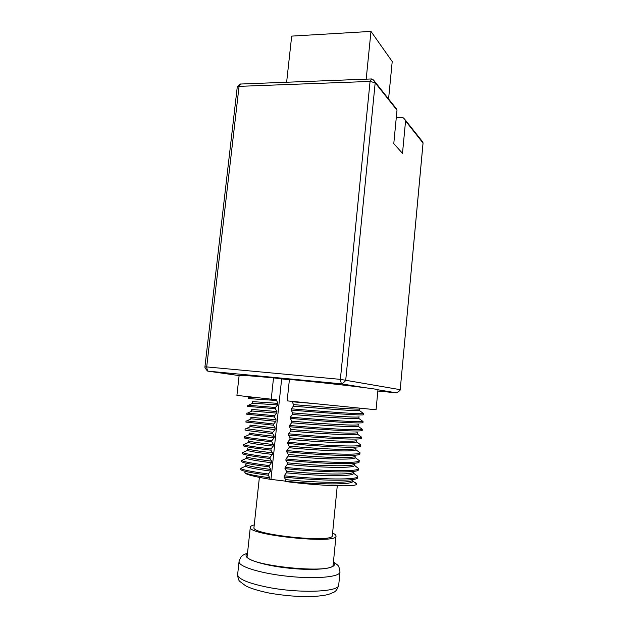 <?xml version="1.0" encoding="UTF-8"?>
<svg xmlns="http://www.w3.org/2000/svg" width="628" height="628" viewBox="0 0 628 628"><rect width="100%" height="100%" fill="white"/><g stroke="black" fill="none" stroke-linecap="round" stroke-linejoin="round"><path stroke-width="0.94" d="M396.284 117.624L402.383 117.499C402.933 117.436 403.867 118.213 405.17 119.846L405.562 120.945L402.493 153.326L393.78 143.631L396.998 110.183L395.609 107.82M204.932 366.838C204.194 367.035 207.703 371.713 207.946 371.124L208.119 371.172C207.35 370.23 206.879 368.809 206.698 366.917L204.932 366.838L237.188 87.614L241.066 84.011M371.611 78.955L370.073 81.428L375.191 82.794L374.72 81.514C373.283 79.756 372.271 78.916 371.682 79.002M421.788 140.758L423.052 142.909L400.217 389.674L340.368 379.359L341.342 383.834C341.53 384.65 346.468 380.333 345.745 379.979L375.191 82.794L396.998 110.183M400.193 389.674C399.345 391.213 398.121 392.264 396.504 392.838L377.844 391.032M405.562 120.945L423.044 143.058M422.675 141.881L405.17 119.846M285.512 481.134L269.71 479.235L269.867 477.798L268.227 475.239L268.368 473.975L270.589 471.055L270.754 469.461L269.122 466.871L269.255 465.607L271.477 462.734L271.641 461.14L270.016 458.511L270.15 457.255L272.356 454.429L272.528 452.843L270.911 450.174L271.045 448.918L273.243 446.139L273.416 444.553L271.798 441.845L271.932 440.589L274.122 437.865L274.295 436.279L272.685 433.54L272.819 432.284L275.009 429.599L275.174 428.021L273.572 425.242L273.706 423.994L275.888 421.357L276.053 419.779L274.46 416.968L274.593 415.72L276.76 413.13L276.932 411.552L275.339 408.71L275.472 407.462L277.639 404.919L277.804 403.349L276.304 399.659L271.241 399.188L273.525 377.875L289.375 379.83M270.998 479.085L281.642 379.092M292.044 401.371L293.527 404.62L293.362 406.198L291.266 408.804L291.133 410.06L292.664 412.886L292.499 414.472L290.387 417.125L290.254 418.381L291.792 421.176L291.627 422.762L289.516 425.454L289.382 426.718L290.929 429.474L290.756 431.067L288.637 433.807L288.503 435.071L290.058 437.795L289.885 439.388L287.757 442.175L287.624 443.439L289.178 446.123L289.013 447.717L286.878 450.559L286.745 451.822L288.307 454.476L288.134 456.069L285.999 458.958L285.866 460.222L287.428 462.836L287.263 464.437L285.112 467.373L284.979 468.645L286.549 471.22L286.384 472.821L284.225 475.804L284.091 477.076L285.669 479.611L285.316 481.48C320.814 486.166 358.345 487.163 356.673 483.913L354.655 482.437M377.962 389.792C380.183 389.227 333.389 383.669 289.422 379.391L287.161 400.86L376.062 409.778L377.962 389.792L396.504 392.838M269.71 479.235C253.367 476.526 245.085 474.297 244.873 472.546L244.889 472.46M359.616 410.32L359.404 410.516C357.748 411.238 324.723 408.781 293.362 406.198M259.05 397.885L249.544 397.343L248.625 397.422L248.5 398.576L276.218 400.46M362.756 412.973L363.573 413.569C361.901 414.409 325.492 411.717 291.266 408.804M277.639 404.919L252.856 403.239M358.863 418.13L358.721 418.366C357.269 419.386 324.134 417.157 292.499 414.472M275.472 407.462L247.762 405.241M361.877 420.674L362.906 421.427C361.445 422.589 324.927 420.148 290.387 417.125M276.76 413.13L252.103 411.01M358.101 425.941L358.015 426.2C357.002 427.55 323.601 425.549 291.627 422.762M274.593 415.72L247.495 413.106M360.951 428.351L362.207 429.269C361.233 430.8 324.417 428.602 289.516 425.454M275.888 421.357L250.745 418.758L250.925 417.267L276.053 419.779M357.34 433.767L357.301 434.034C356.728 435.722 323.059 433.956 290.756 431.067M273.706 423.994L246.773 420.878M360.017 436.02L361.493 437.112C361.006 439.011 323.899 437.072 288.637 433.807M275.009 429.599L249.905 426.585M356.578 441.602L356.571 441.869C356.453 443.902 322.525 442.387 289.885 439.388M272.819 432.284L246.066 428.649M359.059 443.69L360.77 444.946C360.778 447.222 323.389 445.566 287.757 442.175M274.13 437.865L249.049 434.435M355.817 449.46L355.833 449.695C356.17 452.082 321.983 450.833 289.013 447.717M271.932 440.589C255.871 438.815 246.741 437.543 244.551 436.79L245.375 436.413M358.093 451.359L360.032 452.788C360.543 455.441 322.871 454.075 286.878 450.559M273.243 446.139C258.563 444.475 250.266 443.266 248.366 442.505L248.343 440.864M285.999 458.958C322.352 462.601 360.307 463.668 359.287 460.622L355.079 457.529C355.888 460.277 321.442 459.296 288.134 456.069M271.045 448.918C254.693 447.003 245.548 445.59 243.601 444.687L244.692 444.184M357.112 459.029L359.287 460.607M272.356 454.429C257.417 452.639 249.112 451.296 247.44 450.394L247.322 450.166M354.286 465.207L358.525 468.519C359.624 471.895 321.56 471.126 285.112 467.373M354.318 465.411C355.267 468.464 320.696 467.758 287.263 464.437M270.15 457.255C253.516 455.206 244.355 453.644 242.667 452.576L244.033 451.956M356.115 466.69L358.525 468.457M271.477 462.734C256.271 460.819 247.95 459.335 246.514 458.291L246.459 458.055M353.517 473.104L353.548 473.324C354.475 476.676 319.84 476.22 286.384 472.821M269.255 465.607C252.338 463.417 243.162 461.706 241.749 460.465L243.381 459.72M355.11 474.344L357.756 476.44C358.831 480.137 320.704 479.651 284.225 475.804M270.589 471.055C254.992 468.998 246.671 467.373 245.619 466.164L245.587 465.976M352.85 479.98L352.732 481.252C353.815 484.902 318.883 484.706 285.505 481.221M268.368 473.975C251.012 471.628 241.843 469.752 240.854 468.339L242.738 467.483M354.004 481.951L356.319 483.285M269.867 477.798C253.484 475.545 245.156 473.748 244.889 472.429M359.766 408.906C361.029 409.911 326.733 407.344 293.527 404.62M277.804 403.349L252.629 401.622L252.48 403.105M359.043 416.725C360.158 417.997 325.948 415.697 292.664 412.886M276.932 411.552L251.781 409.44M358.282 424.552C359.373 426.114 325.1 424.065 291.792 421.176M357.52 432.386C358.588 434.238 324.26 432.449 290.929 429.474M275.174 428.021L250.054 425.101L249.905 426.6M356.759 440.244C357.795 442.379 323.412 440.848 290.058 437.795M274.295 436.279C257.959 434.537 249.591 433.43 249.19 432.951L249.041 434.458M355.998 448.117C357.01 450.535 322.564 449.255 289.178 446.123M273.416 444.553C257.072 442.709 248.712 441.46 248.335 440.817M355.228 455.999C356.217 458.707 321.709 457.686 288.307 454.468M272.528 452.843C256.185 450.888 247.832 449.515 247.471 448.698M354.459 463.943C355.071 466.894 320.641 466.117 287.428 462.836M271.641 461.14C255.29 459.092 246.945 457.577 246.6 456.595M353.666 471.934C353.76 475.106 319.479 474.548 286.549 471.22M240.705 469.399C241.003 470.819 250.172 472.766 268.227 475.239M292.004 401.755L309.981 403.223M291.133 410.06C327.4 413.161 365.025 415.862 363.73 414.621L363.683 414.543M290.254 418.381C326.552 421.576 364.24 423.994 362.976 422.448L362.929 422.346M247.762 405.233L247.636 406.402L275.339 408.71M289.382 426.718C325.704 430.007 363.455 432.15 362.215 430.29L362.175 430.172M246.898 413.059L246.757 414.237L274.46 416.968M288.503 435.071C324.857 438.454 362.67 440.314 361.453 438.148L361.422 438.014M246.035 420.909L245.893 422.071L273.572 425.242M287.624 443.439C324.001 446.916 361.885 448.494 360.7 446.013L360.66 445.849M245.171 428.775L245.03 429.921C245.462 430.416 254.685 431.624 272.685 433.54M286.745 451.822C323.145 455.394 361.092 456.697 359.938 453.903M359.977 452.89L359.899 453.714M244.182 437.755L244.159 437.787C244.575 438.47 253.791 439.82 271.798 441.845M285.866 460.222C322.243 463.888 360.221 464.908 359.169 461.808L359.137 461.596M243.319 445.629L243.295 445.668C243.688 446.532 252.896 448.039 270.911 450.174M284.979 468.645C321.041 472.366 358.871 473.135 358.392 469.799L358.376 469.485M242.447 453.51L242.424 453.565C242.801 454.617 252.001 456.266 270.016 458.511M270.754 469.461C254.403 467.31 246.058 465.654 245.736 464.5M352.865 479.957C352.449 483.332 318.317 482.987 285.669 479.611M284.091 477.076C319.848 480.86 357.513 481.393 357.599 477.822L357.615 477.39M241.576 461.415L241.552 461.47C241.906 462.71 251.098 464.508 269.122 466.871M271.241 399.188L236.913 395.397L239.135 375.442C239.692 375.026 251.161 375.834 273.525 377.875M335.996 536.006L333.178 564.611C335.187 574.934 243.146 565.42 247.228 555.725L250.321 527.151C246.451 535.048 338.17 544.523 335.996 536.006C336.051 535.095 334.92 534.098 332.597 533.039M254.246 524.937C251.757 525.51 250.446 526.248 250.321 527.151M337.267 485.782L332.345 535.582C334.261 543.369 250.509 534.711 253.979 527.481L259.38 477.398M286.627 82.244L291.682 36.11L370.975 31.4L366.187 79.159M388.575 98.957L392.217 61.52L370.975 31.4M239.064 86.358L370.073 81.428L340.368 379.359L206.698 366.917L239.064 86.358M239.119 375.599L208.119 371.172L341.342 383.834L364.899 387.68M333.358 562.814C339.45 568.128 317.635 571.197 289.367 568.23C261.099 565.357 240.367 557.884 247.416 553.935M247.503 553.135C241.458 555.639 241.034 555.851 239.048 561.565C238.083 566.448 260.738 573.513 288.527 576.355C316.308 579.259 339.936 576.967 339.991 571.998C338.814 564.36 338.139 565.71 333.437 562.013M339.991 571.998L338.728 584.974C339.795 591.961 299.697 593.656 267.614 587.251C247.903 583.192 237.91 578.953 237.635 574.526L239.048 561.565M374.751 81.569L396.59 109.044M237.188 87.614C236.85 86.79 240.854 83.359 240.869 84.019L371.462 78.955C372.451 79.042 373.534 79.897 374.72 81.514M396.739 392.814C399.486 390.969 400.648 389.925 400.217 389.674L423.068 142.98L422.73 141.959M359.404 410.516L363.573 413.569M250.407 396.959L249.544 397.343M253.202 403.082L248.468 405.233M358.721 418.366L362.906 421.427M252.213 410.963L247.471 413.122M358.015 426.2L362.207 429.269M251.231 418.845L246.482 421.011M357.301 434.034L361.493 437.112M250.266 426.734L245.509 428.9M356.571 441.869L360.77 444.946M249.308 434.615L244.551 436.79M355.833 449.695L360.032 452.788M248.366 442.505L243.601 444.687M247.44 450.394L242.667 452.576M246.514 458.291L241.749 460.465M353.54 473.19L357.748 476.291M245.619 466.164L240.854 468.339M352.748 481.032L356.673 483.913M359.75 408.938L359.609 410.398M358.988 416.804L358.855 418.217M251.781 409.432L251.624 410.932M358.227 424.646L358.093 426.043M357.465 432.511L357.332 433.885M356.696 440.385L356.563 441.743M355.935 448.274L355.801 449.617M355.165 456.179L355.032 457.506M247.479 448.761L247.314 450.205M354.396 464.1L354.271 465.403M246.608 456.666L246.451 458.102M353.627 472.036L353.501 473.316M240.822 468.245L240.697 469.399M363.785 413.491L363.675 414.613M363.023 421.364L362.921 422.44M362.262 429.222L362.16 430.282M361.5 437.096L361.406 438.14M360.739 444.993L360.645 446.013M244.308 436.648L244.182 437.787M243.436 444.546L243.311 445.668M359.216 460.811L359.122 461.792M242.565 452.45L242.439 453.565M358.447 468.747L358.353 469.705M245.744 464.587L245.587 466.015M241.694 460.379L241.568 461.47M357.677 476.691L357.591 477.633M338.728 584.974C337.613 589.127 335.768 591.647 333.193 592.518L328.625 594.371C325.194 595.344 319.605 596.09 311.873 596.6C298.724 596.883 284.515 595.713 269.239 593.075C258.383 590.791 250.509 588.373 245.634 585.814L240.045 581.599C238.734 580.782 237.934 578.427 237.635 574.526"/></g></svg>
